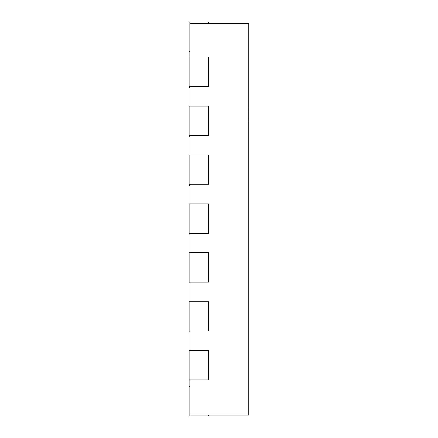 <?xml version="1.0" encoding="UTF-8"?>
<svg xmlns="http://www.w3.org/2000/svg" width="438" height="438" viewBox="0 0 438 438"><rect width="100%" height="100%" fill="white"/><g stroke="black" fill="none" stroke-linecap="round" stroke-linejoin="round"><path stroke-width="0.66" d="M190.092 57.143L190.092 23.8L248.789 23.8L248.789 415.098L190.092 415.098L190.092 379.96M190.092 331.046L190.092 350.614M190.092 282.138L190.092 301.7M190.092 233.224L190.092 252.786M190.092 184.31L190.092 203.878M190.092 135.402L190.092 154.964M190.092 86.489L190.092 106.051M190.092 331.949L189.112 331.949L189.112 301.7L208.68 301.7L208.68 331.046L189.112 331.046M190.092 283.036L189.112 283.036L189.112 252.786L208.68 252.786L208.68 282.138L189.112 282.138M190.092 234.122L189.112 234.122L189.112 203.878L208.68 203.878L208.68 233.224L189.112 233.224M190.092 185.214L189.112 185.214L189.112 154.964L208.68 154.964L208.68 184.31L189.112 184.31M190.092 136.3L189.112 136.3L189.112 106.051L208.68 106.051L208.68 135.402L189.112 135.402M190.092 87.386L189.112 87.386L189.112 21.9L208.68 21.9L208.68 23.8M189.112 57.143L208.68 57.143L208.68 86.489L189.112 86.489M189.112 379.96L189.112 350.614L208.68 350.614L208.68 379.96L189.112 379.96L189.112 416.1L208.68 416.1L208.68 415.098M248.888 118.753L248.789 121.923M248.888 121.923L248.789 122.952M248.789 118.43L248.789 112.467M248.789 88.651L248.789 106.598M248.888 106.779L248.789 110.88M248.888 111.794L248.789 111.153M248.888 110.88L248.888 111.153M248.789 81.046L248.789 88.208M248.789 129.467L248.789 165.564M190.092 51.246L189.112 51.246M190.092 386.754L189.112 386.754"/></g></svg>
